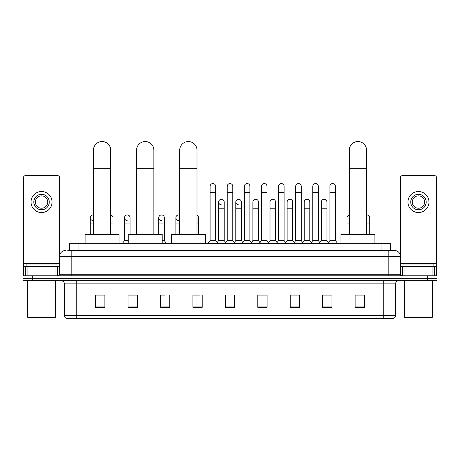<?xml version="1.0" encoding="UTF-8"?>
<svg xmlns="http://www.w3.org/2000/svg" width="460" height="460" viewBox="0 0 460 460"><rect width="100%" height="100%" fill="white"/><g stroke="black" fill="none" stroke-linecap="round" stroke-linejoin="round"><path stroke-width="0.69" d="M69.655 250.481L69.655 243.685L390.344 243.685L390.344 250.481M67.942 250.481L392.202 250.481M67.798 250.481L71.817 250.481L71.817 256.663L59.455 256.663L59.455 274.275A1.547 1.547 0 0 1 57.914 275.816M65.636 250.481A6.181 6.181 0 0 0 59.455 256.663L59.455 177.261A1.547 1.547 0 0 0 57.914 175.714L25.162 175.714A1.547 1.547 0 0 0 23.615 177.261L23.615 266.547L27.094 266.547L27.094 275.816M394.364 250.481A6.181 6.181 0 0 1 400.545 256.663L388.183 256.663L388.183 250.481L394.272 250.481M432.906 275.816L432.906 266.547L436.385 266.547L436.385 275.816L436.385 177.261A1.547 1.547 0 0 0 434.838 175.714L402.086 175.714A1.547 1.547 0 0 0 400.545 177.261L400.545 274.275L402.086 275.816M32.269 275.816L23 275.816L23 278.288L32.269 278.288L23 278.288L23 280.761L32.269 280.761L32.269 278.288L427.731 278.288L32.269 278.288L32.269 275.816L427.731 275.816L427.731 278.288L437 278.288L427.731 278.288L427.731 280.761L32.269 280.761M437 275.816L437 278.288L437 275.816L427.731 275.816M395.6 315.485C395.514 316.969 394.772 317.958 393.375 318.452L383.243 318.452L383.243 315.485L395.6 315.485L395.6 283.849A3.088 3.088 0 0 1 398.688 280.761M383.243 318.452L66.625 318.452A3.088 3.088 0 0 1 64.4 315.485L64.4 283.849C64.216 281.974 63.187 280.945 61.312 280.761M364.395 307.36L364.395 295.004L355.126 295.004L355.126 307.36L364.395 307.36M331.953 307.36L331.953 295.004L322.684 295.004L322.684 307.36L331.953 307.36M299.517 307.36L299.517 295.004L290.248 295.004L290.248 307.36L299.517 307.36M267.076 307.36L267.076 295.004L257.807 295.004L257.807 307.36L267.076 307.36M104.874 307.36L104.874 295.004L95.605 295.004L95.605 307.36L104.874 307.36M137.316 307.36L137.316 295.004L128.047 295.004L128.047 307.36L137.316 307.36M169.751 307.36L169.751 295.004L160.482 295.004L160.482 307.36L169.751 307.36M202.193 307.36L202.193 295.004L192.924 295.004L192.924 307.36L202.193 307.36M234.634 307.36L234.634 295.004L225.365 295.004L225.365 307.36L234.634 307.36M437 280.761L437 278.288L437 280.761L427.731 280.761M295.377 295.067L292.997 295.067M329.607 295.067L327.227 295.067M192.924 295.067L199.473 295.067M160.482 295.067L164.623 295.067M134.101 295.067L130.393 295.067M261.142 295.004L258.761 295.067M226.912 295.004L233.088 295.004M137.316 295.067L128.047 295.067M104.874 295.067L95.605 295.067M267.076 295.067L257.807 295.067M299.517 295.067L290.248 295.067M331.953 295.067L322.684 295.067M364.395 295.067L355.126 295.067M55.982 275.816L55.982 266.547L27.094 266.547M55.982 266.547L59.455 266.547M23.615 275.816L23.615 266.547M41.538 194.315A7.722 7.722 0 0 0 33.816 202.038A7.722 7.722 0 0 0 41.538 209.766A7.722 7.722 0 0 0 49.26 202.038A7.722 7.722 0 0 0 41.538 194.315M41.538 195.862A6.181 6.181 0 0 0 35.357 202.038A6.181 6.181 0 0 0 41.538 208.219A6.181 6.181 0 0 0 47.719 202.038A6.181 6.181 0 0 0 41.538 195.862M41.538 212.543A10.505 10.505 0 0 0 52.043 202.038A10.505 10.505 0 0 0 41.538 191.532A10.505 10.505 0 0 0 31.033 202.038A10.505 10.505 0 0 0 41.538 212.543M54.82 317.837L28.25 317.837L27.634 317.216L55.441 317.216L54.82 317.837M27.634 280.761L27.634 317.216M55.441 280.761L55.441 317.216M56.982 266.547L56.982 264.08L26.088 264.08L26.088 266.547M93.443 234.416L93.443 150.196A8.648 8.648 0 0 1 102.091 141.548A8.648 8.648 0 0 1 110.745 150.196A8.648 8.648 0 0 0 102.091 141.548M110.745 234.416L110.745 150.196M119.082 243.685L119.082 234.416L85.1 234.416L85.1 243.685M136.574 234.416L136.574 150.196A8.648 8.648 0 0 1 145.222 141.548A8.648 8.648 0 0 1 153.876 150.196A8.648 8.648 0 0 0 145.222 141.548M153.876 234.416L153.876 150.196M162.213 243.685L162.213 234.416L128.231 234.416L128.231 243.685M179.705 234.416L179.705 150.196A8.648 8.648 0 0 1 188.353 141.548A8.648 8.648 0 0 1 197.001 150.196A8.648 8.648 0 0 0 188.353 141.548M197.001 234.416L197.001 150.196M205.344 243.685L205.344 234.416L171.361 234.416L171.361 243.685M349.255 234.416L349.255 150.196A8.648 8.648 0 0 1 357.909 141.548A8.648 8.648 0 0 1 366.557 150.196A8.648 8.648 0 0 0 357.909 141.548M366.557 234.416L366.557 150.196M374.9 243.685L374.9 234.416L340.917 234.416L340.917 243.685M210.105 192.521L215.665 192.521L215.665 240.597L210.105 240.597L210.105 186.346A2.783 2.783 0 0 1 213.06 183.569A2.783 2.783 0 0 1 215.665 186.346A2.783 2.783 0 0 0 213.06 183.569M210.105 240.597L208.248 243.07L208.248 243.685L208.248 243.07L217.517 243.07L217.517 243.685M215.665 240.597L217.517 243.07L225.365 243.07L225.365 243.685M227.217 192.521L232.783 192.521L232.783 240.597L227.217 240.597L227.217 186.346A2.783 2.783 0 0 1 230.172 183.569A2.783 2.783 0 0 1 232.783 186.346A2.783 2.783 0 0 0 230.172 183.569M227.217 217.735L227.217 240.597L225.365 243.07L234.634 243.07L234.634 243.685M232.783 240.597L234.634 243.07L242.483 243.07L242.483 243.685M244.335 192.521L249.895 192.521L249.895 240.597L244.335 240.597L244.335 186.346A2.783 2.783 0 0 1 247.29 183.569A2.783 2.783 0 0 1 249.895 186.346A2.783 2.783 0 0 0 247.29 183.569M241.339 240.597L241.339 208.219L235.779 208.219L235.779 240.597L241.339 240.597L242.84 242.592L244.335 240.597L242.483 243.07L251.752 243.07L251.752 243.685M252.891 240.597L252.891 208.219L258.457 208.219L258.457 240.597L252.891 240.597L251.396 242.592L249.895 240.597L251.752 243.07L259.595 243.07L259.595 243.685M261.452 192.521L267.013 192.521L267.013 240.597L261.452 240.597L261.452 186.346A2.783 2.783 0 0 1 264.408 183.569A2.783 2.783 0 0 1 267.013 186.346A2.783 2.783 0 0 0 264.408 183.569M258.457 240.597L259.952 242.592L261.452 240.597L259.595 243.07L268.864 243.07L268.864 243.685M270.008 240.597L270.008 208.219L275.569 208.219L275.569 240.597L270.008 240.597L268.513 242.592L267.013 240.597L268.864 243.07L276.713 243.07L276.713 243.685M278.57 192.521L284.13 192.521L284.13 240.597L278.57 240.597L278.57 186.346A2.783 2.783 0 0 1 281.526 183.569A2.783 2.783 0 0 1 284.13 186.346A2.783 2.783 0 0 0 281.526 183.569M275.569 240.597L277.07 242.592L278.57 240.597L276.713 243.07L285.982 243.07L285.982 243.685M287.126 240.597L287.126 208.219L292.686 208.219L292.686 240.597L287.126 240.597L285.625 242.592L284.13 240.597L285.982 243.07L293.831 243.07L293.831 243.685M295.682 192.521L301.242 192.521L301.242 240.597L295.682 240.597L295.682 186.346A2.783 2.783 0 0 1 298.638 183.569A2.783 2.783 0 0 1 301.242 186.346A2.783 2.783 0 0 0 298.638 183.569M292.686 240.597L294.187 242.592L295.682 240.597L293.831 243.07L303.1 243.07L303.1 243.685M304.244 240.597L304.244 208.219L309.804 208.219L309.804 240.597L304.244 240.597L302.743 242.592L301.242 240.597L303.1 243.07L310.948 243.07L310.948 243.685M312.8 192.521L318.36 192.521L318.36 240.597L312.8 240.597L312.8 186.346A2.783 2.783 0 0 1 315.755 183.569A2.783 2.783 0 0 1 318.36 186.346A2.783 2.783 0 0 0 315.755 183.569M309.804 240.597L311.299 242.592L312.8 240.597L310.948 243.07L320.217 243.07L320.217 243.685M321.356 240.597L321.356 208.219L326.922 208.219L326.922 240.597L321.356 240.597L319.861 242.592L318.36 240.597L320.217 243.07L328.06 243.07L328.06 243.685M329.918 192.521L335.478 192.521L335.478 240.597L329.918 240.597L329.918 186.346A2.783 2.783 0 0 1 332.873 183.569A2.783 2.783 0 0 1 335.478 186.346A2.783 2.783 0 0 0 332.873 183.569M329.918 240.597L328.06 243.07L337.329 243.07L337.329 243.685M335.478 240.597L337.329 243.07M221.266 204.815A2.783 2.783 0 0 1 218.661 202.038A2.783 2.783 0 0 1 221.617 199.266A2.783 2.783 0 0 1 224.221 202.038L224.221 208.219L218.661 208.219L218.661 202.038M224.221 208.219L224.221 240.597L218.661 240.597L218.661 208.219M218.661 240.597L217.16 242.592M224.221 240.597L225.722 242.592M238.383 204.815A2.783 2.783 0 0 1 235.779 202.038A2.783 2.783 0 0 1 238.734 199.266A2.783 2.783 0 0 1 241.339 202.038L241.339 208.219M235.779 240.597L234.278 242.592M252.891 208.219L252.891 202.038A2.783 2.783 0 0 1 255.846 199.266A2.783 2.783 0 0 1 258.457 202.038L258.457 208.219M270.008 208.219L270.008 202.038A2.783 2.783 0 0 1 272.964 199.266A2.783 2.783 0 0 1 275.569 202.038L275.569 208.219M287.126 208.219L287.126 202.038A2.783 2.783 0 0 1 290.082 199.266A2.783 2.783 0 0 1 292.686 202.038L292.686 208.219M304.244 208.219L304.244 202.038A2.783 2.783 0 0 1 307.199 199.266A2.783 2.783 0 0 1 309.804 202.038L309.804 208.219M321.356 208.219L321.356 202.038A2.783 2.783 0 0 1 324.311 199.266A2.783 2.783 0 0 1 326.922 202.038L326.922 208.219M326.922 240.597L328.417 242.592M92.897 220.507A2.783 2.783 0 0 1 90.292 217.735A2.783 2.783 0 0 1 93.443 214.981M90.292 234.416L90.292 217.735M112.97 234.416L112.97 223.911L110.745 223.911M110.745 215.01A2.783 2.783 0 0 1 112.97 217.735L112.97 223.911M127.127 220.507A2.783 2.783 0 0 1 124.522 217.735A2.783 2.783 0 0 1 127.477 214.958A2.783 2.783 0 0 1 130.082 217.735L130.082 223.911L124.522 223.911L124.522 217.735M128.231 240.597L124.522 240.597L124.522 223.911M130.082 234.416L130.082 223.911M124.522 240.597L122.67 243.07L122.67 243.685M128.231 243.07L122.67 243.07M161.362 220.507A2.783 2.783 0 0 1 158.757 217.735A2.783 2.783 0 0 1 161.707 214.958A2.783 2.783 0 0 1 164.318 217.735L164.318 223.911L158.757 223.911L158.757 217.735M164.318 223.911L164.318 240.597L162.213 240.597M158.757 234.416L158.757 223.911M164.318 240.597L166.169 243.07L162.213 243.07M166.169 243.07L166.169 243.685M178.474 220.507A2.783 2.783 0 0 1 175.869 217.735A2.783 2.783 0 0 1 179.705 215.159M175.869 234.416L175.869 217.735M198.547 234.416L198.547 223.911L197.001 223.911M197.001 215.245A2.783 2.783 0 0 1 198.547 217.735L198.547 223.911M347.03 234.416L347.03 217.735A2.783 2.783 0 0 1 349.255 215.01M366.557 214.981A2.783 2.783 0 0 1 369.708 217.735L369.708 223.911L366.557 223.911M369.708 234.416L369.708 223.911M432.906 266.547L404.018 266.547L404.018 275.816M400.545 266.547L404.018 266.547M400.545 275.816L400.545 274.275L388.183 274.275L388.183 256.663L71.817 256.663L71.817 274.275L388.183 274.275L388.183 275.816M418.462 194.315A7.722 7.722 0 0 0 410.74 202.038A7.722 7.722 0 0 0 418.462 209.766A7.722 7.722 0 0 0 426.184 202.038A7.722 7.722 0 0 0 418.462 194.315M418.462 195.862A6.181 6.181 0 0 0 412.281 202.038A6.181 6.181 0 0 0 418.462 208.219A6.181 6.181 0 0 0 424.643 202.038A6.181 6.181 0 0 0 418.462 195.862M418.462 212.543A10.505 10.505 0 0 0 428.967 202.038A10.505 10.505 0 0 0 418.462 191.532A10.505 10.505 0 0 0 407.957 202.038A10.505 10.505 0 0 0 418.462 212.543M431.75 317.837L405.179 317.837L404.558 317.216L432.365 317.216L431.75 317.837M404.558 280.761L404.558 317.216M432.365 280.761L432.365 317.216M433.912 266.547L433.912 264.08L403.017 264.08L403.017 266.547M78.924 250.481L78.924 243.685M381.075 250.481L381.075 243.685M71.817 275.816L71.817 274.275L59.455 274.275M383.243 280.761L383.243 283.849L64.4 283.849M395.6 283.849L383.243 283.849L383.243 315.485L76.757 315.485L76.757 318.452M64.4 315.485L76.757 315.485L76.757 280.761M234.634 306.935L225.365 306.935M202.193 306.935L192.924 306.935M169.751 306.935L160.482 306.935M137.316 306.935L128.047 306.935M104.874 306.935L95.605 306.935M267.076 306.935L257.807 306.935M299.517 306.935L290.248 306.935M331.953 306.935L322.684 306.935M364.395 306.935L355.126 306.935M59.455 263.459L23.615 263.459M59.432 274.539L59.432 266.547M57.5 266.547L57.5 275.816M23.644 266.547L23.644 275.816M25.57 275.816L25.57 266.547M93.443 168.734L110.745 168.734M136.574 168.734L153.876 168.734M179.705 168.734L197.001 168.734M349.255 168.734L366.557 168.734M93.443 223.911L90.292 223.911M179.705 223.911L175.869 223.911M349.255 223.911L347.03 223.911M436.385 263.459L400.545 263.459M436.356 275.816L436.356 266.547M434.43 266.547L434.43 275.816M400.568 266.547L400.568 274.539M402.5 275.816L402.5 266.547M215.665 192.521L215.665 186.346M232.783 192.521L232.783 186.346M249.895 192.521L249.895 186.346M267.013 192.521L267.013 186.346M284.13 192.521L284.13 186.346M301.242 192.521L301.242 186.346M318.36 192.521L318.36 186.346M335.478 192.521L335.478 186.346M235.779 208.219L235.779 202.038"/></g></svg>
